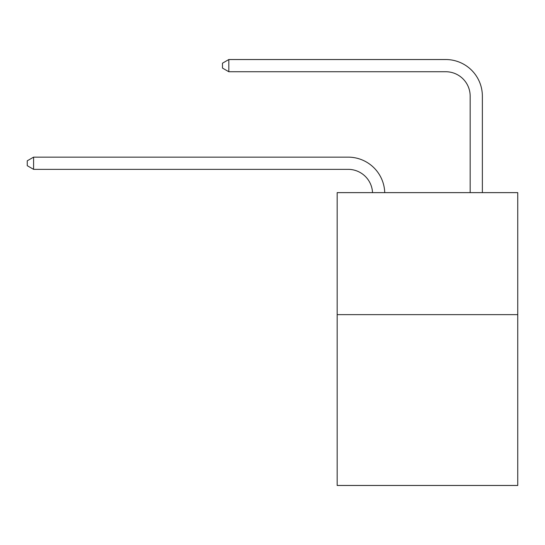 <?xml version="1.0" encoding="UTF-8"?>
<svg xmlns="http://www.w3.org/2000/svg" width="545" height="545" viewBox="0 0 545 545"><rect width="100%" height="100%" fill="white"/><g stroke="black" fill="none" stroke-linecap="round" stroke-linejoin="round"><path stroke-width="0.82" d="M517.75 314.642L517.75 485.466L337.171 485.466L337.171 192.63L517.75 192.63L517.75 314.642L337.171 314.642M348.146 169.352A24.402 24.402 0 0 1 372.528 192.63A24.402 24.402 0 0 0 348.146 169.352A24.402 24.402 0 0 1 372.528 192.63A24.402 24.402 0 0 0 348.146 169.352A24.402 24.402 0 0 1 372.528 192.63A24.402 24.402 0 0 0 348.146 169.352A24.402 24.402 0 0 1 372.528 192.63A24.402 24.402 0 0 0 348.146 169.352A24.402 24.402 0 0 1 372.528 192.63A24.402 24.402 0 0 0 348.146 169.352L33.592 169.352L27.25 165.687L27.25 160.809L33.592 157.144L348.146 157.144A36.604 36.604 0 0 1 384.736 192.63M470.165 192.63L470.165 96.138A24.402 24.402 0 0 0 445.762 71.736L228.818 71.736L222.476 68.077L222.476 63.193L228.818 59.534L445.762 59.534A36.604 36.604 0 0 1 482.366 96.138L482.366 192.63M33.592 169.352L33.592 157.144L348.146 157.144M470.165 96.138A24.402 24.402 0 0 0 445.762 71.736A24.402 24.402 0 0 1 470.165 96.138A24.402 24.402 0 0 0 445.762 71.736A24.402 24.402 0 0 1 470.165 96.138A24.402 24.402 0 0 0 445.762 71.736A24.402 24.402 0 0 1 470.165 96.138A24.402 24.402 0 0 0 445.762 71.736A24.402 24.402 0 0 1 470.165 96.138A24.402 24.402 0 0 0 445.762 71.736M228.818 71.736L228.818 59.534L445.762 59.534"/></g></svg>

